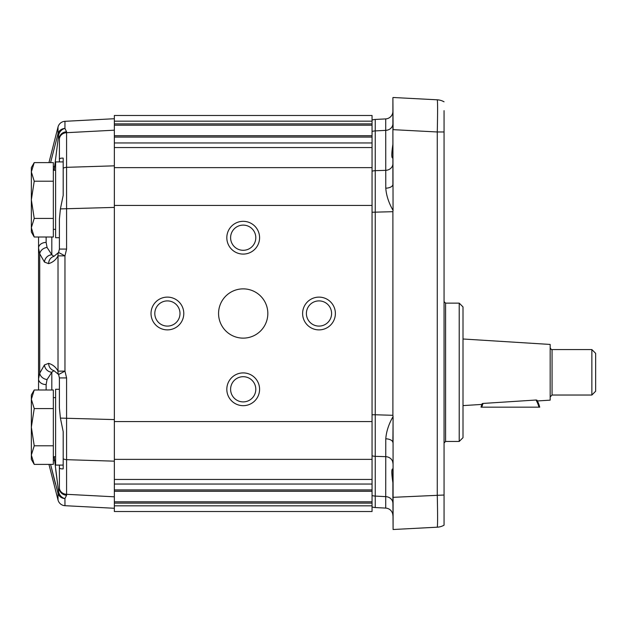 <?xml version="1.0" encoding="UTF-8"?>
<svg xmlns="http://www.w3.org/2000/svg" width="627" height="627" viewBox="0 0 627 627"><rect width="100%" height="100%" fill="white"/><g stroke="black" fill="none" stroke-linecap="round" stroke-linejoin="round"><path stroke-width="0.94" d="M444.057 525.183A15.158 15.158 0 0 1 437.27 527.189A15.158 15.158 0 0 0 444.057 525.183L444.057 110.65M444.057 516.35L444.057 519.548M444.057 113.589L444.057 131.976L437.27 131.976L437.27 495.024C437.701 514.508 437.701 525.23 437.27 527.189L393.098 529.509L393.058 416.602C388.771 424.056 386.342 431.462 385.777 438.806L385.715 508.097A7.579 7.579 0 0 1 392.894 515.668A7.579 7.579 0 0 0 385.715 508.097A7.579 7.579 0 0 1 392.894 515.668M392.894 468.878L392.894 497.336L444.057 495.024L444.057 513.411M392.894 158.122L392.894 158.043C391.452 158.419 391.452 153.834 392.894 144.304C391.452 153.834 391.452 158.419 392.894 158.043L392.823 158.114M392.894 468.957C391.452 468.581 391.452 473.166 392.894 482.696C391.452 473.166 391.452 468.581 392.894 468.957L392.823 468.886M392.894 497.336L393.098 529.509M393.098 97.491L437.27 99.811A15.158 15.158 0 0 1 444.057 101.817A15.158 15.158 0 0 0 437.27 99.811C437.701 101.77 437.701 112.492 437.27 131.976L393.098 129.664L392.894 97.679L392.894 184.401A7.579 3.801 180 0 1 385.777 188.194C386.342 195.546 388.771 202.952 393.058 210.398L392.894 129.664M393.098 417.966L392.894 442.599A7.579 3.801 0 0 0 385.777 438.806M392.91 436.76L392.894 442.372M375.244 507.549A11.372 11.372 0 0 1 372.054 506.914A11.372 11.372 0 0 0 375.244 507.549L375.244 414.76L372.054 414.76L372.054 506.914A11.372 11.372 0 0 0 375.244 507.549L385.715 508.097M392.894 111.332A7.579 7.579 0 0 1 385.715 118.903L385.777 188.194M393.058 416.594L392.894 415.309L375.244 414.76L375.244 170.662L385.715 170.34A7.579 6.662 180 0 0 392.894 163.686L392.894 184.401M66.58 131.764A7.579 6.732 180 0 0 59.393 138.489L59.393 159.477C59.479 158.474 60.741 158.02 63.186 158.122L63.186 195.389L60.404 208.901L59.393 219.199L59.393 249.076L58.593 252.469A7.579 6.591 26.6 0 0 58.021 255.871L58.021 371.129A7.579 6.591 153.4 0 0 58.593 374.531L64.965 371.129L64.965 255.871L58.593 252.469L59.393 249.076L59.393 237.704L59.393 249.076L66.58 249.076L66.58 131.764L64.942 128.425L64.965 121.317L114.349 118.722L64.965 121.309A7.579 7.579 0 0 0 58.021 127.007L58.021 127.015A7.579 7.579 0 0 1 64.965 121.309A7.579 7.579 0 0 0 58.021 127.007L58.005 133.7L58.021 127.015L48.953 162.612M114.349 511.514L372.054 511.514L114.349 511.514L114.349 115.486L372.054 115.486L372.054 212.239L392.894 211.691L393.058 210.406M114.349 175.388L114.349 165.834L66.58 167.323A7.579 6.662 0 0 0 63.186 168.208M63.194 168.224L63.194 195.389M63.186 161.907L55.607 161.907L55.607 237.704L59.393 237.704M53.334 229.364L55.607 229.364M53.334 181.211L34.226 181.211L31.35 199.809L31.35 167.589L34.226 162.612L53.334 162.612L53.334 237.006L34.226 237.006L31.35 227.703L31.35 199.809L34.226 218.408L31.35 227.703L31.35 232.021L34.226 237.006L31.35 232.021M53.334 218.408L34.226 218.408M31.35 167.589L34.226 162.612L31.35 171.908L34.226 181.211M62.676 158.122L63.186 158.122M54.165 170.246L58.585 135.424A7.579 3.676 16.3 0 1 58.005 133.7A7.579 7.007 -0.2 0 1 64.942 128.425A7.579 6.403 -52.9 0 0 58.585 135.424L59.393 138.489L59.393 161.907L59.393 139.343A7.579 6.662 180 0 1 66.58 132.689L114.349 130.189M63.186 458.792A7.579 6.662 0 0 0 66.58 459.677L66.58 377.924L64.965 371.129L58.021 371.129C55.975 367.242 52.856 364.648 48.663 363.354A7.579 7.328 106 0 0 53.914 370.643L58.593 374.531L59.393 377.924L59.393 407.801L60.404 418.099L63.186 431.611L63.186 468.878L62.676 468.878M63.186 468.878C60.741 468.98 59.479 468.526 59.393 467.523L59.393 488.511A7.579 6.732 0 0 0 66.58 495.236L66.58 459.677L114.349 461.166L114.349 451.612M63.186 465.093L55.607 465.093L55.607 389.296L59.393 389.296L59.393 377.924L59.393 385.503M63.194 431.603L63.194 458.776M53.334 456.754L55.607 456.754M53.334 408.592L34.226 408.592L31.35 427.191L31.35 394.979L34.226 389.994L53.334 389.994L53.334 464.388L34.226 464.388L31.35 455.092L31.35 427.191L34.226 445.789L31.35 455.092L31.35 459.411L34.226 464.388L31.35 459.411M53.334 445.789L34.226 445.789M31.35 394.979L34.226 389.994L31.35 399.297L34.226 408.592M59.393 467.523L59.393 488.511L58.585 491.576A7.579 3.676 163.7 0 0 58.005 493.3L58.021 499.993A7.579 7.579 0 0 0 64.965 505.691L64.942 498.575L66.58 495.236M55.435 483.895L50.583 464.388L58.005 493.3A7.579 7.007 -179.8 0 0 64.942 498.575A7.579 6.403 -127.1 0 1 58.585 491.576L54.165 456.754M64.965 505.691L114.349 508.278L64.965 505.691A7.579 7.579 165.7 0 1 58.021 499.985L48.953 464.388M53.334 460.5A7.579 0.674 -13.2 0 1 54.565 460.147M55.701 469.576L58.585 491.576M59.393 219.199L59.393 249.076M54.565 166.853A7.579 0.674 -166.8 0 1 53.334 166.5M58.005 133.7L50.583 162.612M59.393 488.511L59.393 465.093M47.064 379.562A7.579 6.215 21.3 0 1 39.72 373.214L39.72 253.786A7.579 6.215 -21.3 0 1 47.064 247.438L46.132 242.422A7.579 5.682 0 0 0 38.553 248.104L39.72 253.786L38.553 248.104L38.553 237.006L38.553 378.896A7.579 5.682 0 0 0 46.132 384.578L47.064 379.562L51.814 372.242A7.579 7.116 -136.2 0 1 44.47 364.914L39.72 373.214L38.553 378.896L38.553 389.994M51.814 389.994L51.814 372.242L53.914 370.643M39.72 253.786L44.47 262.086A7.579 7.116 -43.8 0 1 51.814 254.758L47.064 247.438M58.593 252.469L53.914 256.357A7.579 7.328 74 0 0 48.663 263.646C52.856 262.352 55.975 259.758 58.021 255.871C55.975 259.758 52.856 262.352 48.663 263.646L44.47 262.086M53.914 256.357L51.814 254.758L51.814 237.006M372.054 504.617L372.054 511.514M392.894 503.285A7.579 6.662 180 0 0 385.715 496.639L375.244 496.09A11.372 9.993 0 0 1 372.054 495.526L372.054 501.804L114.349 501.804M114.349 125.196L372.054 125.196L372.054 131.474A11.372 9.993 180 0 1 375.244 130.91L375.244 119.451A11.372 11.372 0 0 0 372.054 120.086L372.054 125.902M114.349 484.044L372.054 484.044M114.349 142.956L372.054 142.956M114.349 421.556L372.054 421.556L372.054 171.218A11.372 9.993 180 0 1 375.244 170.662L375.244 130.91L385.715 130.361A7.579 6.662 0 0 0 392.894 123.715M114.349 205.444L372.054 205.444M226.817 389.296A16.388 16.388 0 0 0 251.396 403.482A16.388 16.388 0 0 0 251.396 375.103A16.388 16.388 0 0 0 226.817 389.296M259.586 237.704A16.388 16.388 0 0 0 235.007 223.518A16.388 16.388 0 0 0 235.007 251.897A16.388 16.388 0 0 0 259.586 237.704M267.831 313.5A24.633 24.633 0 0 1 230.885 334.834A24.633 24.633 0 0 1 230.885 292.166A24.633 24.633 0 0 1 267.831 313.5M318.994 329.888A16.388 16.388 0 0 0 333.188 305.31A16.388 16.388 0 0 0 304.808 305.31A16.388 16.388 0 0 0 318.994 329.888M167.401 297.112A16.388 16.388 0 0 0 153.215 321.69A16.388 16.388 0 0 0 181.595 321.69A16.388 16.388 0 0 0 167.401 297.112M372.054 440.82L372.054 421.556M167.401 300.905A12.595 12.595 0 0 1 178.311 319.801A12.595 12.595 0 0 1 156.499 319.801A12.595 12.595 0 0 1 167.401 300.905M230.603 389.296A12.595 12.595 0 0 1 249.499 378.387A12.595 12.595 0 0 1 249.499 400.206A12.595 12.595 0 0 1 230.603 389.296M318.994 326.095A12.595 12.595 0 0 1 308.084 307.199A12.595 12.595 0 0 1 329.904 307.199A12.595 12.595 0 0 1 318.994 326.095M255.792 237.704A12.595 12.595 0 0 1 236.904 248.613A12.595 12.595 0 0 1 236.904 226.794A12.595 12.595 0 0 1 255.792 237.704M375.244 119.451A11.372 11.372 0 0 0 372.054 120.086A11.372 11.372 0 0 1 375.244 119.451L385.715 118.903M392.894 415.309L392.894 211.691M459.215 441.463L463.008 437.67L463.008 306.924L459.215 303.139L459.215 441.463L445.578 441.463L445.578 303.139L444.057 301.618M463.008 405.598L481.873 404.423L482.155 403.67A30.315 30.315 0 0 0 481.027 407.166L481.81 407.166A29.563 29.563 0 0 1 483.064 403.435L536.014 400.018A29.563 29.563 0 0 1 538.954 407.166L539.737 407.166A30.315 30.315 0 0 0 536.955 400.159L537.378 400.951L550.169 400.151L550.169 344.442L463.008 338.995M538.954 407.166L481.81 407.166M536.955 400.159L536.014 400.018M483.064 403.435L482.155 403.67M550.169 396.93L552.066 395.034L591.857 395.034L591.857 349.56L552.066 349.56C551.603 349.944 550.968 349.31 550.169 347.664M591.857 395.034L595.65 391.248L595.65 353.346L591.857 349.56M392.894 463.314A7.579 6.662 0 0 0 385.715 456.66L375.244 456.338A11.372 9.993 0 0 1 372.054 455.782M60.404 208.901L114.349 207.412M58.021 255.871L64.965 255.871L66.58 249.076M114.349 419.588L60.404 418.099M58.021 127.007A7.579 7.579 0 0 1 64.965 121.309A7.579 7.579 14.3 0 0 58.021 127.015M66.58 377.924L59.393 377.924M59.393 487.657A7.579 6.662 0 0 0 66.58 494.311L114.349 496.811M46.132 389.994L46.132 384.578M48.663 363.354L44.47 364.914M46.132 242.422L46.132 237.006M114.349 503.12L372.054 503.12M114.349 505.832L372.054 505.832M372.054 489.969L114.349 489.969M114.349 491.286L372.054 491.286M372.054 135.714L114.349 135.714M114.349 137.031L372.054 137.031M114.349 137.086L372.054 137.086M372.054 123.88L114.349 123.88M114.349 489.914L372.054 489.914M114.349 479.451L372.054 479.451M372.054 147.549L114.349 147.549M114.349 121.168L372.054 121.168M114.349 459.364L372.054 459.364M114.349 167.636L372.054 167.636M552.066 395.034L552.066 349.56M53.334 170.246L55.607 170.246M53.334 397.636L55.607 397.636M372.054 115.486L114.349 115.486M445.578 441.463L444.057 442.976M459.215 303.139L445.578 303.139"/></g></svg>

